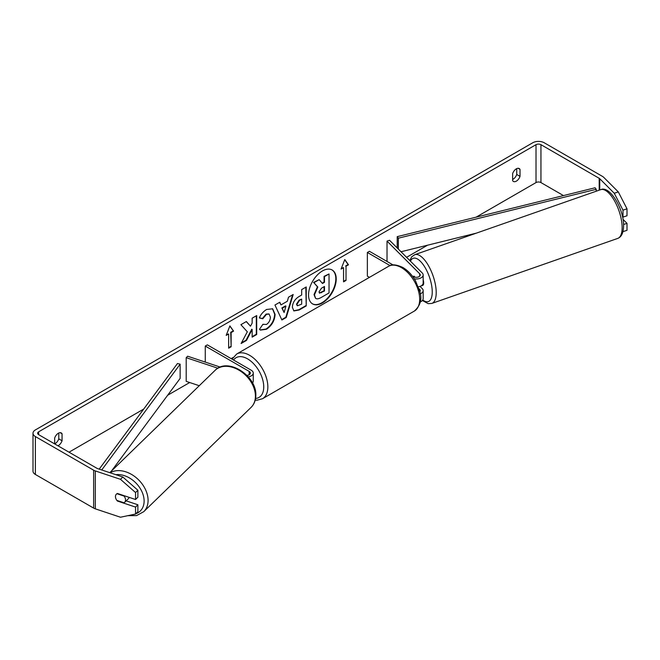 <?xml version="1.0" encoding="UTF-8"?>
<svg xmlns="http://www.w3.org/2000/svg" width="660" height="660" viewBox="0 0 660 660"><rect width="100%" height="100%" fill="white"/><g stroke="black" fill="none" stroke-linecap="round" stroke-linejoin="round"><path stroke-width="0.99" d="M248.317 376.909A6.963 4.018 0 0 0 253.267 373.057A6.963 4.018 0 0 0 251.229 370.219L207.322 344.866L205.268 346.054L205.268 362.092M246.914 375.383A4.059 2.343 0 0 0 250.363 373.057A4.059 2.343 0 0 0 249.175 371.399L205.268 346.054M217.866 368.222L186.202 357.671L187.654 356.218L220.242 367.084M252.491 382.965A6.963 4.018 0 0 0 253.267 381.117L253.267 373.057M186.202 357.671L186.202 381.364L199.262 385.712M129.137 497.368A5.8 4.158 45.8 0 1 128.312 498.754L124.542 502.417A5.8 4.158 45.8 0 1 124.047 502.805L116.869 500.412A5.8 4.158 45.8 0 1 115.467 496.576A5.8 4.158 45.8 0 1 116.416 494.126M116.96 493.713L124.121 496.097A5.8 4.158 45.8 0 1 125.524 499.933A5.8 4.158 45.8 0 1 124.542 502.417M322.385 302.948A19.577 11.302 120 0 0 335.173 285.697A19.577 11.302 120 0 0 332.178 270.014A19.577 11.302 120 0 0 322.385 270.979A19.577 11.302 120 0 0 309.598 288.23A19.577 11.302 120 0 0 312.601 303.913A19.577 11.302 120 0 0 322.385 302.948M312.394 303.79A19.577 11.302 120 0 0 321.981 302.709A19.577 11.302 120 0 0 334.711 285.648A19.577 11.302 120 0 0 331.963 269.899M57.923 445.781A5.8 3.349 120 0 0 58.36 445.558A5.8 3.349 120 0 0 62.056 440.748L62.056 433.777A5.8 3.349 120 0 0 61.264 432.952A5.8 3.349 120 0 0 54.665 438.042L54.665 443.899A5.8 3.349 120 0 0 55.077 443.66A5.8 3.349 120 0 0 58.773 438.859L58.773 433.026M516.731 168.622L516.731 174.454A5.8 3.349 -60 0 1 513.034 179.264A5.8 3.349 -60 0 1 512.63 179.47M516.318 181.154A5.8 3.349 -60 0 1 513.422 181.442A5.8 3.349 -60 0 1 512.63 180.617L512.63 173.638A5.8 3.349 -60 0 1 519.222 168.548A5.8 3.349 -60 0 1 520.014 169.381L520.014 176.352A5.8 3.349 -60 0 1 516.318 181.154M247.327 331.782L241.114 343.513L246.502 340.403L252.153 329.447L252.153 337.136L256.707 334.513L256.707 315.562L252.153 318.186L252.153 323.087L250.495 326.188L246.361 321.527L240.9 324.687L247.327 331.782M280.978 304.903L287.339 301.232L288.494 297.206L293.188 294.492L286.25 317.476L281.886 319.993L274.948 305.027L279.79 302.23L280.978 304.903L279.551 302.371M563.475 195.583L540.944 182.581A3.481 2.013 0 0 0 536.019 182.581L476.108 217.165M427.556 245.198L406.568 257.309M232.98 357.538L231.124 358.611M189.692 382.528L167.64 395.257M143.707 409.076L69.028 452.191M614.27 193.248L618.296 191.903L627 208.816L622.982 210.16L614.27 193.248L599.742 178.712A3.481 2.013 0 0 0 599.189 178.299L540.944 144.672A3.481 2.013 0 0 0 536.019 144.672L38.659 431.813A3.481 2.013 0 0 0 37.645 433.24A3.481 2.013 0 0 0 38.659 434.659L96.904 468.286A3.481 2.013 0 0 0 97.63 468.608L122.801 476.998L137.882 490.231L137.882 497.186L135.556 499.505L117.463 493.474A5.8 4.1 45 0 0 116.374 494.167A5.8 4.1 45 0 0 115.772 498.358M226.198 335.387L229.886 325.875L233.582 331.122L231.124 332.549L231.124 346.764L228.657 348.183L228.657 333.968L226.198 335.387M346.022 266.211L348.48 264.792L344.792 259.537L341.096 269.049L343.563 267.63L343.563 281.845L346.022 280.426L346.022 266.211L346.022 280.426M292.363 307.263L292.363 307.213C292.677 302.519 295.028 298.889 299.425 296.315L301.67 295.012L301.67 289.6L306.224 286.968L306.224 305.926L299.186 309.986L293.873 310.934L292.363 307.263M262.894 324.308L266.483 324.456C268.933 322.748 270.237 320.331 270.394 317.188L269.123 314.053L266.483 314.333L262.779 318.772L259.347 317.93C260.733 314.474 263.15 311.652 266.623 309.457L272.654 308.798L275.088 314.424C274.684 320.702 271.804 325.652 266.434 329.274L260.403 330.082L259.471 329.34L262.894 324.308L263.233 324.572M618.296 191.903L603.76 177.375A8.126 4.694 0 0 0 602.473 176.401L544.228 142.774A8.126 4.694 0 0 0 532.736 142.774L35.376 429.924A8.126 4.694 0 0 0 33 433.24A8.126 4.694 0 0 0 35.376 436.557L93.629 470.184A8.126 4.694 0 0 0 95.304 470.927L120.483 479.317L122.801 476.998M126.151 500.858L137.882 504.768L135.556 507.086L117.463 501.055A5.8 4.1 45 0 1 116.911 500.42M137.882 490.231L135.556 492.55L135.556 499.505M135.556 492.55L120.483 479.317M33 433.24L33 471.141A8.126 4.694 0 0 0 35.376 474.466L93.629 508.093A8.126 4.694 0 0 0 95.304 508.835L120.483 517.226L135.556 514.041L137.882 511.723L137.882 504.768M135.556 507.086L135.556 514.041M623.552 224.507L627 223.352L627 230.315L622.982 231.652M622.982 210.16L622.982 217.115L622.446 216.579M622.982 217.115L627 215.77L627 208.816M627 223.352L622.99 219.343M520.014 169.381L518.108 168.275M520.014 176.352L516.731 174.454M62.056 433.777L60.151 432.68M62.056 440.748L58.773 438.859M315.529 298.254L314.449 294.838L317.831 287.05L313.904 282.695L319.168 279.659L322.484 283.495L324.481 282.34L324.481 276.589L329.035 273.958L329.035 292.949L321.263 297.445C318.772 298.84 316.981 299.186 315.901 298.477L315.818 298.427M315.488 298.238L314.036 294.599L317.419 286.811L313.904 282.695M322.212 283.181L324.068 282.109L324.068 276.35L329.035 273.958M324.068 276.35L324.481 276.589M324.068 282.109L324.481 282.34M313.492 282.455L319.168 279.659M317.419 286.811L317.831 287.05M229.804 326.098L233.582 331.122M233.17 330.891L230.711 332.31L231.124 332.549M230.711 332.31L231.124 346.764M228.657 347.713L230.711 346.525M226.438 334.777L228.657 333.968M345.609 280.186L343.563 281.375M341.335 268.438L343.563 267.63M345.609 265.972L348.076 264.553L344.701 259.76M285.945 306.108L282.282 308.22L284.105 312.526L285.945 306.108L285.533 305.869L281.878 307.981L282.282 308.22M281.878 307.981L284.105 312.526M292.611 294.83L285.838 317.237L286.25 317.476M285.838 317.237L281.713 319.613M296.909 304.392L297.462 305.778L301.67 304.136L301.67 299.128L299.516 300.374L296.909 304.392L296.505 304.161L297.28 305.629M296.505 304.161L299.104 300.135L301.67 299.128M305.811 287.207L306.224 305.926M305.811 305.687L298.774 309.746L293.675 310.802M250.495 326.188L246.229 321.601M252.153 336.666L256.295 334.274L256.295 315.793M256.295 334.274L256.707 334.513M241.469 342.837L246.097 340.164L251.749 329.216L252.153 329.447M272.44 308.682L274.675 314.185C274.279 320.463 271.392 325.413 266.021 329.043L260.205 329.959M268.917 313.945L266.071 314.094L262.366 318.533L262.779 318.772M262.366 318.533L259.405 317.807M319.027 291.868L319.522 293.155L324.481 291.027L324.481 286.465L321.469 288.205L319.027 291.868M319.333 293.007L324.068 290.788L324.068 286.704M324.068 290.788L324.481 291.027M414.29 278.842A6.963 4.018 180 0 0 423.159 274.972A6.963 4.018 180 0 0 422.227 272.968L389.54 240.281L387.024 241.114L419.71 273.801A4.059 2.343 180 0 1 420.255 274.972A4.059 2.343 180 0 1 417.747 277.142A4.059 2.343 180 0 1 413.317 276.631A5.8 2.31 70.7 0 1 413.622 276.325L413.68 276.301A5.8 2.368 71.6 0 1 413.919 276.185A5.8 2.368 71.6 0 1 414.01 276.161L415.082 277.233M420.197 293.898A6.963 4.018 0 0 0 423.159 290.614A6.963 4.018 0 0 0 422.227 288.601L420.016 286.39M423.159 290.614L423.159 298.666A6.963 4.018 180 0 1 420.189 301.958M419.785 291.703A4.059 2.343 0 0 0 420.255 290.614A4.059 2.343 0 0 0 419.71 289.443L418.968 288.7M369.443 277.365L367.364 276.161L367.364 252.466L369.41 251.287L393.063 264.94M413.317 276.631L412.335 276.061M390.101 265.601L367.364 252.466M423.159 274.972L423.159 283.033A6.963 4.018 180 0 1 418.333 286.861M387.024 241.114L387.024 261.451M423.159 279.782A5.8 2.31 70.7 0 1 423.679 282.835A5.8 2.31 70.7 0 1 422.697 285.409L420.684 286.118A5.8 2.31 70.7 0 1 420.626 286.135M414.364 277.068L413.622 276.325M596.227 191.218L596.227 189.313L595.081 187.778L397.213 236.651L397.213 247.954M596.227 189.313L398.351 238.194L398.351 249.092M398.351 238.194L397.213 236.651M476.33 233.145L401.016 251.757M99.206 469.128L177.466 363.52L180.139 364.18L180.139 378.394L111.556 470.927M101.731 469.978L180.139 364.18M249.175 371.399L249.175 374.715M109.783 472.659L215.069 370.359A25.822 18.521 45.8 0 1 240.166 370.903A25.822 18.521 45.8 0 1 255.428 396.338A25.822 18.521 45.8 0 1 251.064 407.401L143.715 511.706A25.822 18.521 -134.2 0 0 148.088 500.635A25.822 18.521 -134.2 0 0 134.549 476.396A25.822 18.521 -134.2 0 0 110.162 472.783M115.846 474.68A22.927 16.434 45.8 0 1 144.119 501.204A22.927 16.434 45.8 0 1 135.844 513.752M536.019 144.672L536.019 182.581M38.659 431.813L38.659 434.659M95.304 470.927L95.304 508.835M540.944 144.672L540.944 182.581M599.189 178.299L599.189 190.187M599.742 178.712L599.742 189.989M35.376 436.557L35.376 474.466M93.629 470.184L93.629 508.093M314.036 294.599L314.449 294.838M314.036 294.657L314.449 294.888M299.104 300.135L299.516 300.374M298.774 309.746L299.186 309.986M274.675 314.135L275.088 314.366M274.675 314.185L275.088 314.424M266.021 329.043L266.434 329.274M266.071 314.094L266.483 314.333M321.082 292.512L321.494 292.751M419.71 289.443L419.71 291.382M419.71 273.801L419.71 276.152M414.332 311.083A25.822 14.908 -120 0 0 418.291 290.392A25.822 14.908 -120 0 0 401.42 267.63A25.822 14.908 -120 0 0 388.509 266.351C391.421 264.033 396.206 264.412 402.872 267.49C407.83 270.443 412.022 274.865 415.445 280.731L419.677 291.241C422.301 298.906 420.519 305.522 414.332 311.083L262.498 398.739L257.045 400.199L255.23 400.108M388.509 266.351L236.676 354.016A25.822 14.908 60 0 1 249.587 355.295A25.822 14.908 60 0 1 266.459 378.048A25.822 14.908 60 0 1 262.498 398.739M255.577 398.459A22.927 13.233 -120 0 0 263.2 381.802A22.927 13.233 -120 0 0 247.533 358.842A22.927 13.233 -120 0 0 233.558 360.013M622.132 226.949A25.822 10.28 -109.3 0 0 614.369 200.582A25.822 10.28 -109.3 0 0 600.691 189.659C609.675 185.171 623.799 208.849 623.584 225.439C623.56 232.584 621.613 236.907 617.743 238.409A25.822 10.28 -109.3 0 0 622.132 226.949M409.786 260.527L411.774 256.765L414.769 254.677A25.822 10.28 70.7 0 1 428.439 265.601A25.822 10.28 70.7 0 1 436.202 291.967A25.822 10.28 70.7 0 1 431.813 303.435L617.743 238.409M422.771 299.986A22.927 9.124 -109.3 0 0 432.242 291.398A22.927 9.124 -109.3 0 0 423.159 264.586A22.927 9.124 -109.3 0 0 410.446 261.187M143.715 511.706L136.554 515.6L127.768 515.683M251.064 407.401C254.166 404.283 255.75 400.323 255.816 395.53C257.021 375.986 227.733 356.846 215.069 370.359M297.462 305.778L297.049 305.539M236.676 354.016L232.072 359.155M414.769 254.677L600.691 189.659M422.408 300.49L428.175 303.666L431.813 303.435"/></g></svg>

